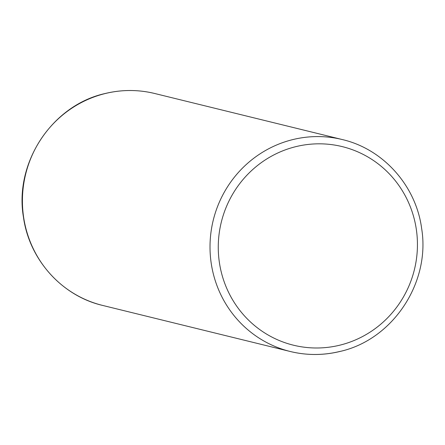 <?xml version="1.0" encoding="UTF-8"?>
<svg xmlns="http://www.w3.org/2000/svg" width="445" height="445" viewBox="0 0 445 445"><rect width="100%" height="100%" fill="white"/><g stroke="black" fill="none" stroke-linecap="round" stroke-linejoin="round"><path stroke-width="0.67" d="M339.858 345.17A102.244 99.424 -76.2 0 1 220.726 269.753A102.244 99.424 -76.2 0 1 295.847 146.644A102.244 99.424 -76.2 0 1 414.979 222.066A102.244 99.424 -76.2 0 1 339.858 345.17M292.81 139.591A109.12 106.11 -76.2 0 1 342.311 139.558C383.317 149.069 416.086 185.849 421.637 228.474C430.627 282.675 392.757 339.774 339.941 351.467C323.343 355.483 306.789 355.494 290.279 351.5A109.12 106.11 -76.2 0 1 210.018 245.607A109.12 106.11 -76.2 0 1 292.81 139.591M339.78 351.461A109.12 106.11 -76.2 0 1 290.279 351.5L102.689 305.442A109.12 106.11 103.8 0 1 22.428 199.549A109.12 106.11 103.8 0 1 105.22 93.539A109.12 106.11 103.8 0 1 154.721 93.5C138.211 89.506 121.657 89.517 105.059 93.533C51.965 105.276 14.034 162.915 23.479 217.327C29.314 259.63 61.95 295.986 102.689 305.442M342.311 139.558L154.721 93.5"/></g></svg>
